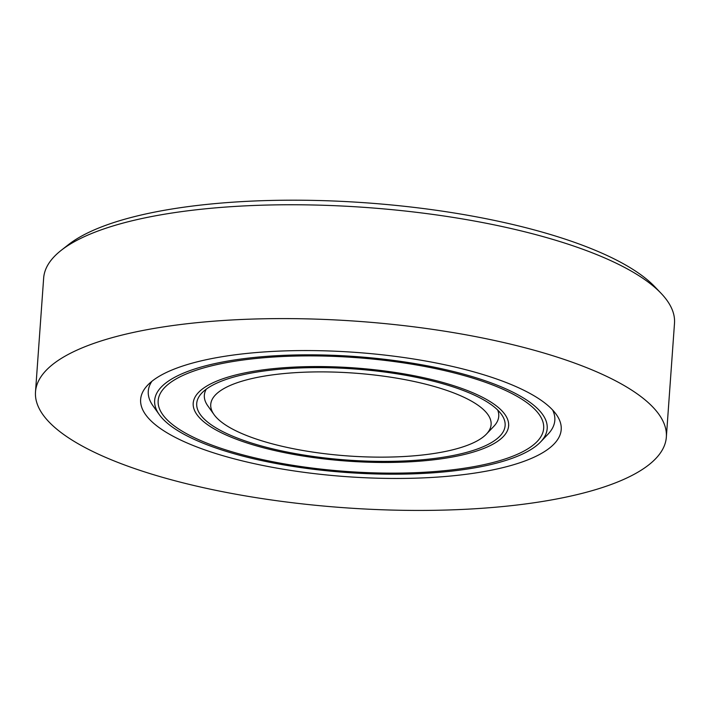<?xml version="1.0" encoding="UTF-8"?>
<svg xmlns="http://www.w3.org/2000/svg" width="710" height="710" viewBox="0 0 710 710"><rect width="100%" height="100%" fill="white"/><g stroke="black" fill="none" stroke-linecap="round" stroke-linejoin="round"><path stroke-width="1.06" d="M661.099 293.336L654.86 286.805A309.205 91.377 -175.9 0 0 383.968 204.267A309.205 91.377 -175.9 0 0 82.023 235.844A309.205 91.377 -175.9 0 0 68.302 244.764L61.202 250.337A316.225 93.454 4.1 0 1 75.242 241.222A316.225 93.454 4.1 0 1 384.048 208.926A316.225 93.454 4.1 0 1 661.099 293.336A316.225 93.454 4.1 0 1 674.5 323.29L666.344 437.12A316.225 93.454 4.1 0 1 634.758 473.969A316.225 93.454 4.1 0 1 277.007 500.745A316.225 93.454 4.1 0 1 35.5 391.902A316.225 93.454 4.1 0 1 357.6 321.293A316.225 93.454 4.1 0 1 666.344 437.12M35.5 391.902L43.656 278.071A316.225 93.454 4.1 0 1 61.202 250.337M492.838 444.238A158.117 46.727 4.1 0 1 313.962 457.63A158.117 46.727 4.1 0 1 193.209 403.209A158.117 46.727 4.1 0 1 354.263 367.904A158.117 46.727 4.1 0 1 508.626 425.822A158.117 46.727 4.1 0 1 492.838 444.238M489.687 443.581A154.602 45.688 4.1 0 1 297.117 453.912A154.602 45.688 4.1 0 1 201.897 392.958A154.602 45.688 4.1 0 1 354.183 368.943A154.602 45.688 4.1 0 1 501.491 414.436A154.602 45.688 4.1 0 1 489.687 443.581M524.379 450.85A193.253 57.111 4.1 0 1 305.753 467.216A193.253 57.111 4.1 0 1 158.161 400.697A193.253 57.111 4.1 0 1 355 357.547A193.253 57.111 4.1 0 1 543.674 428.334A193.253 57.111 4.1 0 1 524.379 450.85M527.53 451.507A196.768 58.149 4.1 0 1 328.073 470.907A196.768 58.149 4.1 0 1 159.28 414.613A196.768 58.149 4.1 0 1 355.08 356.509A196.768 58.149 4.1 0 1 540.585 441.948A196.768 58.149 4.1 0 1 527.53 451.507M159.28 414.613L153.058 405.889A203.797 60.226 4.1 0 1 151.922 381.279M552.628 410.007A203.797 60.226 4.1 0 1 547.987 434.2L540.585 441.948M540.15 454.151A210.817 62.303 4.1 0 1 277.557 468.245A210.817 62.303 4.1 0 1 147.707 385.122A210.817 62.303 4.1 0 1 355.373 352.364A210.817 62.303 4.1 0 1 556.25 414.4A210.817 62.303 4.1 0 1 540.15 454.151M477.076 440.937A140.544 41.535 4.1 0 1 334.605 454.799A140.544 41.535 4.1 0 1 214.038 414.587A140.544 41.535 4.1 0 1 353.891 373.087A140.544 41.535 4.1 0 1 486.394 434.112A140.544 41.535 4.1 0 1 477.076 440.937M214.038 414.587L207.817 405.863A147.573 43.612 4.1 0 1 206.299 389.133M497.683 410.025A147.573 43.612 4.1 0 1 493.796 426.364L486.394 434.112M193.191 402.739L193.209 403.209M508.626 425.822L508.715 425.361"/></g></svg>
